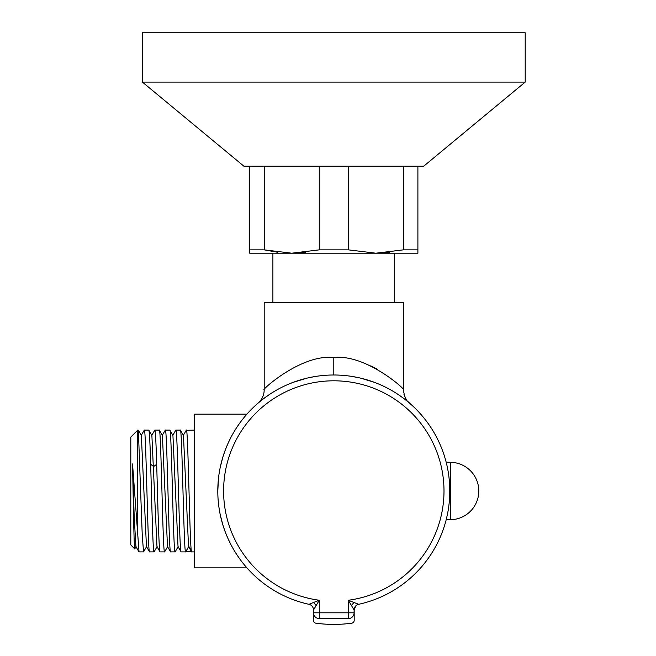 <?xml version="1.0" encoding="UTF-8"?>
<svg xmlns="http://www.w3.org/2000/svg" width="656" height="656" viewBox="0 0 656 656"><rect width="100%" height="100%" fill="white"/><g stroke="black" fill="none" stroke-linecap="round" stroke-linejoin="round"><path stroke-width="0.98" d="M245.172 565.849L243.794 564.185M241.654 561.462L241.285 560.978M239.169 558.1L236.472 554.115M233.634 549.515L232.618 547.735M230.797 544.365L228.017 538.601M227.894 538.338L225.426 532.369M225.27 531.967L223.294 526.276M222.63 524.119L220.236 514.665M222.433 523.472L222.564 523.923M243.827 564.217L245.221 565.907M223.442 455.272L225.27 450.041M222.441 458.528L222.22 459.282L222.441 458.528M221.917 460.364L220.933 464.227L221.917 460.364M218.464 478.585L217.8 491M217.874 486.768L217.858 487.359L217.874 486.768M217.858 494.64L217.874 495.239L217.858 494.64M220.933 517.781L221.917 521.643L220.933 517.781M222.22 522.717L222.45 523.504L222.22 522.717M245.18 416.158L243.794 417.823M238.144 425.383L236.472 427.892M233.634 432.493L232.65 434.215M230.797 437.642L228.017 443.407M227.903 443.653L225.41 449.688M222.63 457.88L222.45 458.495M220.244 467.334L222.646 457.831M223.114 456.297L225.295 449.975M225.598 449.188L227.878 443.718M228.042 443.341L230.83 437.593M232.355 434.739L233.667 432.443M236.504 427.843L239.21 423.85M241.687 420.488L242.974 418.848M243.827 417.79L245.229 416.093M340.005 375.166L338.348 375.093M360.939 378.225L374.346 382.317M386.573 387.696L387.138 387.991M397.659 394.166L398.471 394.699M399.086 395.117L404.654 399.151M408.565 402.308L409.451 403.063L408.557 402.308M403.661 398.397L404.662 399.16M306.647 378.225L293.15 382.358L306.647 378.225M258.415 402.833L263.048 399.078M258.825 402.489L258.259 402.964M259.268 402.112L262.949 399.151M263.097 399.045L269.952 394.149L263.13 399.012M138.35 430.18L137.76 430.098L130.798 437.06L130.798 544.939L134.742 548.892C133.996 549.605 133.275 498.002 132.537 463.948L139.031 551.901L143.525 551.901L142.229 534.615L138.35 430.18L141.352 435.42L146.452 546.604M136.087 546.628L134.742 548.892M137.76 430.098L137.76 535.116M154.045 551.901C152.897 553.418 151.782 501.979 150.659 464.276C150.035 442.546 149.412 431.156 148.789 430.098L144.295 430.098C146.058 426.539 147.764 554.828 149.552 551.901L154.045 551.901L157.137 546.596M154.66 430.352L154.816 430.098C155.439 431.156 156.062 442.546 156.686 464.276C157.809 501.979 158.924 553.418 160.072 551.901L164.566 551.901C162.786 554.837 161.073 426.58 159.31 430.098L162.393 435.387L167.501 546.612M154.816 430.098L159.31 430.098M165.23 430.221L165.337 430.098C167.1 426.58 168.813 554.837 170.593 551.901L175.086 551.901C173.307 554.82 171.593 426.408 169.83 430.098L172.913 435.412M165.337 430.098L169.83 430.098M175.726 430.295L175.857 430.098C177.62 426.408 179.334 554.82 181.122 551.901L185.615 551.901C183.828 554.812 182.106 426.244 180.351 430.098L183.442 435.404M175.857 430.098L180.351 430.098M172.93 435.395L178.022 546.612L181.122 551.901M186.238 430.311L194.602 430.098M186.378 430.098C188.133 426.244 189.855 554.812 191.642 551.901L194.602 551.901M188.543 546.612L191.642 551.901M132.537 463.948L134.242 518.092L135.94 546.62L138.974 551.827M151.88 435.387L156.973 546.612L160.015 551.827M191.413 551.573L185.828 551.573M185.787 551.573L188.608 546.719M183.459 435.404L188.534 546.604M188.797 546.382L191.306 550.704M246.91 567.85L194.602 567.85L194.602 414.149L246.91 414.149M305.442 252.347L291.666 253.2M277.832 252.322L264.237 249.854L291.748 253.2L319.259 249.854L348.336 249.854L375.847 253.2L348.336 249.854L348.336 166.198L423.702 166.198L525.202 82.098L525.202 32.8L142.401 32.8L142.401 82.098L525.202 82.098M417.897 253.2L417.897 249.854L417.897 253.2L375.847 253.2L403.366 249.854L417.897 249.854L417.897 166.198M389.549 252.347L375.847 253.2L249.698 253.2L249.698 249.854L264.237 249.854L264.237 166.198L348.336 166.198M142.401 82.098L243.901 166.198L264.237 166.198M407.548 401.152L409.369 402.997C408.606 401.087 405.408 402.735 403.399 389.877L403.399 302.498L264.196 302.498L264.196 389.877C264.122 395.035 262.129 399.406 258.226 402.997L258.251 402.973M333.797 357.602C366.278 353.502 408.18 391.771 403.399 389.877C408.147 391.755 366.302 353.51 333.797 357.602C301.26 353.543 259.464 391.739 264.196 389.877C259.464 391.755 301.235 353.551 333.797 357.602L333.797 375.002M377.536 369.328L370.714 365.835M249.698 249.854L249.698 166.198M319.259 249.854L319.259 166.198M403.366 249.854L403.366 166.198M358.57 604.332A115.997 115.997 0 0 0 358.66 604.307A115.997 115.997 0 0 0 429.828 425.924A115.997 115.997 0 0 0 237.775 425.924A115.997 115.997 0 0 0 309.017 604.324M354.101 612.802L354.101 609.973L348.303 600.248L358.66 604.307A115.997 115.997 0 0 0 429.828 425.924A115.997 115.997 0 0 0 237.775 425.924A115.997 115.997 0 0 0 308.943 604.307A5.797 5.797 -128.7 0 1 313.502 609.973L319.3 600.248L308.943 604.307A5.797 5.797 -128.7 0 1 313.502 609.973L313.502 612.802A5.797 5.797 0 0 0 319.3 618.6L348.303 618.6A5.797 5.797 0 0 0 354.101 612.802L348.303 612.802L348.303 618.6M313.502 612.802L348.303 612.802L348.303 600.248A110.2 110.2 0 0 0 426.72 431.763A110.2 110.2 0 0 0 240.875 431.763A110.2 110.2 0 0 0 319.3 600.248L319.3 618.6M355.765 605.906L354.101 609.973A5.797 5.797 -52.9 0 1 358.66 604.307M449.68 496.346L449.68 485.67M449.327 480.512L448.794 475.731M448.146 471.475L447.474 467.884M446.859 465.063L446.4 463.12M446.367 462.988L446.162 462.177L450.377 462.291L450.377 519.708L446.195 519.708M446.162 519.823L446.367 519.027M446.4 518.888L446.859 516.953M447.474 514.124L448.146 510.54M448.794 506.276L449.327 501.504M354.191 608.973L354.191 620.33A2.903 2.903 0 0 1 351.673 623.2A133.398 133.398 0 0 1 315.921 623.2A2.903 2.903 0 0 1 313.412 620.33L313.412 608.965M150.659 464.276L153.668 466.564L156.686 464.276M351.485 605.693A5.797 2.616 129.8 0 1 354.101 602.552M316.118 605.693A5.797 2.616 50.2 0 0 313.502 602.561M149.511 551.811L146.468 546.563M154.75 430.197L151.725 435.428M141.22 435.42L144.254 430.18M146.608 546.563L143.574 551.811M151.864 435.428L148.83 430.18M175.168 551.835L178.178 546.628M164.648 551.827L167.657 546.612M188.698 546.612L185.681 551.835M170.535 551.835L167.51 546.612M175.783 430.188L172.766 435.412M186.32 430.18L183.295 435.412M162.245 435.387L165.255 430.18M264.188 390.607L263.991 392.534M263.187 395.724L262.359 397.667M261.769 398.75L260.924 400.037M260.44 400.677L258.792 402.481M260.038 401.472L260.776 400.873M261.514 400.283L262.047 399.857M262.277 399.676L263.023 399.094M289.353 383.858L293.33 382.292M403.399 389.935L403.489 391.657M403.948 394.19L404.752 396.593M405.654 398.438L406.277 399.455M409.369 402.989L408.344 402.128M405.342 399.693L404.588 399.102M378.036 383.768L374.068 382.218M272.896 302.498L272.896 253.2M352.092 376.454L359.39 377.856M404.563 399.086L407.647 401.538M315.503 376.454L308.222 377.856M394.699 302.498L394.699 253.2M450.377 519.708A28.708 28.708 0 0 0 478.798 491A28.708 28.708 0 0 0 450.377 462.291"/></g></svg>
